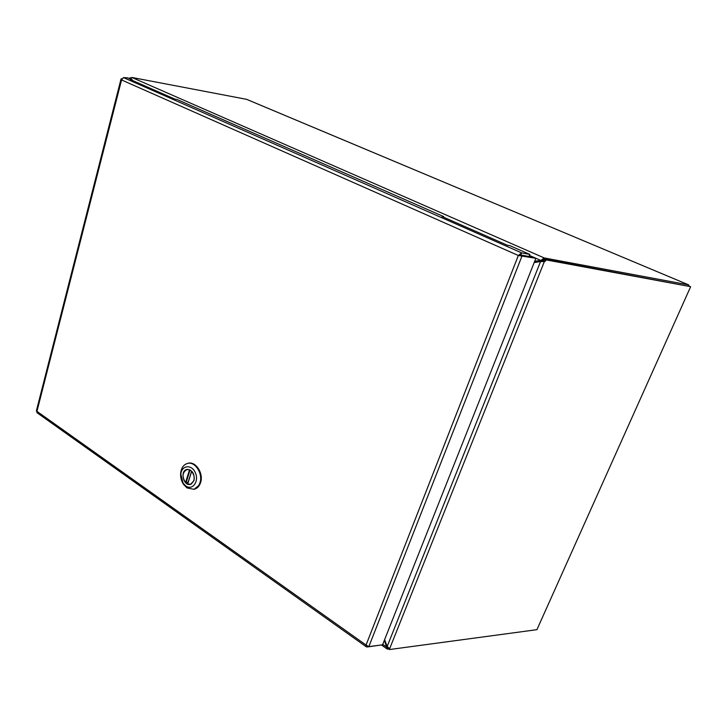 <?xml version="1.0" encoding="UTF-8"?>
<svg xmlns="http://www.w3.org/2000/svg" width="727" height="727" viewBox="0 0 727 727"><rect width="100%" height="100%" fill="white"/><g stroke="black" fill="none" stroke-linecap="round" stroke-linejoin="round"><path stroke-width="1.09" d="M688.687 284.902L246.653 99.345L131.805 77.444L132.296 77.653L130.224 78.943M246.38 99.245L688.723 284.92L689.16 285.965M381.448 644.976L387.091 648.938L388.863 649.002M131.151 77.916L130.397 77.771L130.987 78.025M545.659 260.929L544.159 260.139L544.568 259.112L546.077 259.902L545.659 260.929L544.369 261.556L540.552 261.556L544.159 260.139L543.414 260.002L544.241 257.949L688.551 284.875L688.151 285.766M387.091 648.938L386.764 647.139L382.756 644.322M388.091 649.102L388.354 648.439M129.433 78.589L130.397 77.771M535.499 258.112L540.833 260.457L544.241 257.949L132.296 77.653M384.329 640.36L386.764 647.139L387.373 646.766M534.681 261.311L543.414 260.002M543.623 258.003L541.715 260.439L534.636 261.42M119.828 83.687L120.618 80.588M546.077 259.902L690.65 286.683L544.568 259.112M690.65 286.683L536.926 629.673L389.372 649.556L388.436 647.884M384.61 639.651L387.164 646.467L389.645 648.693L389.372 649.556M389.645 648.693L544.369 261.556L542.869 260.757M387.164 646.467L540.552 261.556L534.191 262.556M521.577 252.878L519.296 255.459L520.841 254.977L521.577 252.878L518.333 255.495L520.614 254.959L534.381 257.512L535.872 258.312L518.333 255.495L121.545 79.943L120.991 79.134L121.818 78.925M520.532 255.013L518.905 255.495M443.525 217.173L443.724 216.61L176.943 99.454L174.862 99.099L130.351 79.534L132.478 79.925L127.698 77.834L123.472 77.589L521.659 252.887L529.81 254.414L528.992 256.486L520.841 254.977M123.472 77.589L121.545 79.943L36.941 411.391L37.104 412.791M367.617 646.212L367.317 646.966L366.317 646.821L366.044 645.049L368.843 646.621L522.104 255.759L520.614 254.959M36.368 410.937L366.044 645.049L518.333 255.495M121.882 78.78L121.336 78.752M132.478 79.925L132.35 80.415M529.81 254.414L509.373 245.435L507.8 245.426L442.025 216.519L443.724 216.61M535.872 258.312L382.556 644.831L368.843 646.621M380.848 645.049L367.317 646.966M194.018 480.611L190.547 484.364C183.586 486.636 179.66 470.914 186.803 469.46C192.337 469.833 194.736 473.559 194.018 480.611L190.547 484.364C183.586 486.636 179.66 470.914 186.803 469.46C192.337 469.833 194.736 473.559 194.018 480.611M185.803 485.972L183.068 483.137L180.841 474.24C181.523 465.126 191.819 464.035 195.409 472.85C199.28 481.519 192.401 490.789 185.803 485.972L183.068 483.137L180.841 474.24C181.523 465.126 191.819 464.035 195.409 472.85C199.28 481.519 192.401 490.789 185.803 485.972M198.662 485.627L199.943 482.828C203.224 473.686 195.018 461.054 187.457 463.453C183.595 464.662 181.323 467.852 180.65 473.013C180.341 477.112 181.277 480.865 183.477 484.3L186.957 487.908L193.955 489.316L198.662 485.627L199.943 482.828C203.224 473.686 195.018 461.054 187.457 463.453C183.595 464.662 181.323 467.852 180.65 473.013C180.341 477.112 181.277 480.865 183.477 484.3L186.957 487.908L193.955 489.316L198.662 485.627M200.579 482.655C203.86 473.522 195.654 460.9 188.093 463.299C195.654 460.9 203.86 473.522 200.579 482.655C199.416 486.109 197.417 488.262 194.591 489.144C197.417 488.262 199.416 486.109 200.579 482.655M188.111 482.183L185.576 482.564C181.841 476.812 182.259 472.486 186.839 469.597L190.011 469.869M191.683 471.25L187.575 483.909L190.51 484.227C195.036 481.292 195.427 476.967 191.683 471.25L187.702 484.028M191.619 471.169L187.575 483.909M529.41 255.431L533.972 257.44M387.555 649.147L387.9 647.375M129.897 77.907L130.587 78.407M367.235 646.985L367.389 646.094M190.065 469.896L186.076 482.737M185.576 482.564L189.538 469.796M540.915 261.547L541.724 261.402M36.977 412.691L366.317 646.821M120.991 79.134L36.35 411M183.068 483.137L183.477 484.3L183.068 483.137M180.841 474.24L180.65 473.013L180.841 474.24M193.955 489.316L194.591 489.144L193.955 489.316M187.457 463.453L188.093 463.299L187.457 463.453M187.893 469.333L186.839 469.597M191.555 483.946L190.51 484.227"/></g></svg>
